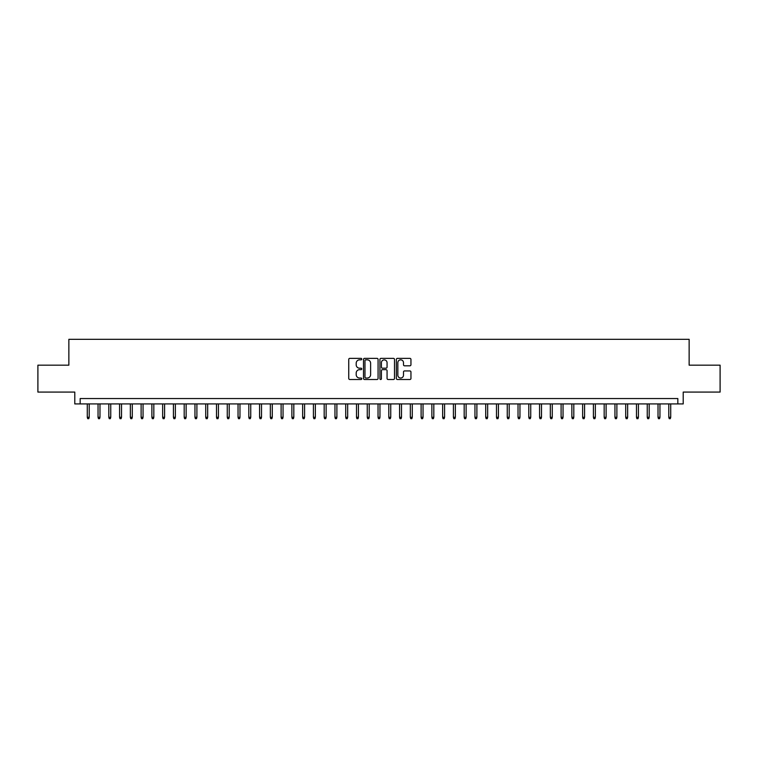 <?xml version="1.0" encoding="UTF-8"?>
<svg xmlns="http://www.w3.org/2000/svg" width="758" height="758" viewBox="0 0 758 758"><rect width="100%" height="100%" fill="white"/><g stroke="black" fill="none" stroke-linecap="round" stroke-linejoin="round"><path stroke-width="1.14" d="M361.774 359.103A0.739 0.739 0 0 0 361.026 358.363L349.798 358.363A1.061 1.061 0 0 0 348.746 359.415L348.746 378.441A1.061 1.061 0 0 0 349.798 379.502L361.026 379.502A0.739 0.739 0 0 0 361.774 378.763A0.739 0.739 0 0 0 361.026 378.024L359.576 378.024A3.383 3.383 0 0 1 356.194 374.642L356.194 373.05A3.383 3.383 0 0 1 359.576 369.667L361.026 369.667A0.739 0.739 0 0 0 361.774 368.928A0.739 0.739 0 0 0 361.026 368.189L359.576 368.189A3.383 3.383 0 0 1 356.194 364.806L356.194 363.224A3.383 3.383 0 0 1 359.576 359.842L361.026 359.842A0.739 0.739 0 0 0 361.774 359.103M409.889 365.811A1.061 1.061 0 0 0 410.95 364.759L410.95 359.415A1.061 1.061 0 0 0 409.889 358.363L397.419 358.363A1.061 1.061 0 0 0 396.358 359.415L396.358 378.441A1.061 1.061 0 0 0 397.419 379.502L409.889 379.502A1.061 1.061 0 0 0 410.95 378.441L410.95 371.998A1.061 1.061 0 0 0 409.889 370.937L404.554 370.937A1.061 1.061 0 0 0 403.493 371.998L403.493 375.191A2.824 2.824 0 0 1 400.669 378.024A2.824 2.824 0 0 1 397.846 375.191L397.846 362.665A2.824 2.824 0 0 1 400.669 359.842A2.824 2.824 0 0 1 403.493 362.665L403.493 364.759A1.061 1.061 0 0 0 404.554 365.811L409.889 365.811M677.832 403.929L683.214 403.929L683.214 392.085L720.1 392.085L720.1 365.166L689.136 365.166L689.136 339.319L68.864 339.319L68.864 365.166L37.9 365.166L37.9 392.085L74.786 392.085L74.786 403.929L677.832 403.929L677.832 398.547L80.168 398.547L80.168 403.929M378.071 359.415A1.061 1.061 0 0 0 377.02 358.363L364.541 358.363A1.061 1.061 0 0 0 363.489 359.415L363.489 378.441A1.061 1.061 0 0 0 364.541 379.502L377.02 379.502A1.061 1.061 0 0 0 378.071 378.441L378.071 359.415M380.98 358.363L393.459 358.363A1.061 1.061 0 0 1 394.511 359.415L394.511 378.441A1.061 1.061 0 0 1 393.459 379.502L388.115 379.502A1.061 1.061 0 0 1 387.063 378.441L387.063 370.728A1.061 1.061 0 0 0 386.002 369.667L382.458 369.667A1.061 1.061 0 0 0 381.407 370.728L381.407 378.763A0.739 0.739 0 0 1 380.668 379.502A0.739 0.739 0 0 1 379.929 378.763L379.929 359.415A1.061 1.061 0 0 1 380.98 358.363M365.707 359.842A0.739 0.739 0 0 0 364.968 360.581L364.968 377.285A0.739 0.739 0 0 0 365.707 378.024L367.242 378.024A3.383 3.383 0 0 0 370.624 374.642L370.624 363.224A3.383 3.383 0 0 0 367.242 359.842L365.707 359.842M387.063 362.722A2.824 2.824 0 0 0 384.23 359.898A2.824 2.824 0 0 0 381.407 362.722L381.407 367.137A1.061 1.061 0 0 0 382.458 368.189L386.002 368.189A1.061 1.061 0 0 0 387.063 367.137L387.063 362.722M89.217 417.279L88.781 418.681L87.71 418.681L87.274 417.279L89.217 417.279L89.217 403.929M87.274 417.279L87.274 403.929M99.98 417.279L99.554 418.681L98.474 418.681L98.047 417.279L99.98 417.279L99.98 403.929M98.047 417.279L98.047 403.929M110.753 417.279L110.317 418.681L109.247 418.681L108.811 417.279L110.753 417.279L110.753 403.929M108.811 417.279L108.811 403.929M121.517 417.279L121.09 418.681L120.01 418.681L119.584 417.279L121.517 417.279L121.517 403.929M119.584 417.279L119.584 403.929M132.29 417.279L131.854 418.681L130.783 418.681L130.348 417.279L132.29 417.279L132.29 403.929M130.348 417.279L130.348 403.929M143.054 417.279L142.627 418.681L141.547 418.681L141.121 417.279L143.054 417.279L143.054 403.929M141.121 417.279L141.121 403.929M153.827 417.279L153.391 418.681L152.32 418.681L151.884 417.279L153.827 417.279L153.827 403.929M151.884 417.279L151.884 403.929M164.59 417.279L164.164 418.681L163.084 418.681L162.657 417.279L164.59 417.279L164.59 403.929M162.657 417.279L162.657 403.929M175.363 417.279L174.937 418.681L173.857 418.681L173.421 417.279L175.363 417.279L175.363 403.929M173.421 417.279L173.421 403.929M186.136 417.279L185.701 418.681L184.62 418.681L184.194 417.279L186.136 417.279L186.136 403.929M184.194 417.279L184.194 403.929M196.9 417.279L196.474 418.681L195.393 418.681L194.958 417.279L196.9 417.279L196.9 403.929M194.958 417.279L194.958 403.929M207.673 417.279L207.237 418.681L206.157 418.681L205.731 417.279L207.673 417.279L207.673 403.929M205.731 417.279L205.731 403.929M218.437 417.279L218.01 418.681L216.93 418.681L216.504 417.279L218.437 417.279L218.437 403.929M216.504 417.279L216.504 403.929M229.21 417.279L228.774 418.681L227.703 418.681L227.267 417.279L229.21 417.279L229.21 403.929M227.267 417.279L227.267 403.929M239.973 417.279L239.547 418.681L238.467 418.681L238.04 417.279L239.973 417.279L239.973 403.929M238.04 417.279L238.04 403.929M250.746 417.279L250.311 418.681L249.24 418.681L248.804 417.279L250.746 417.279L250.746 403.929M248.804 417.279L248.804 403.929M261.51 417.279L261.084 418.681L260.003 418.681L259.577 417.279L261.51 417.279L261.51 403.929M259.577 417.279L259.577 403.929M272.283 417.279L271.847 418.681L270.777 418.681L270.341 417.279L272.283 417.279L272.283 403.929M270.341 417.279L270.341 403.929M283.047 417.279L282.62 418.681L281.54 418.681L281.114 417.279L283.047 417.279L283.047 403.929M281.114 417.279L281.114 403.929M293.82 417.279L293.384 418.681L292.313 418.681L291.877 417.279L293.82 417.279L293.82 403.929M291.877 417.279L291.877 403.929M304.583 417.279L304.157 418.681L303.077 418.681L302.65 417.279L304.583 417.279L304.583 403.929M302.65 417.279L302.65 403.929M315.356 417.279L314.93 418.681L313.85 418.681L313.414 417.279L315.356 417.279L315.356 403.929M313.414 417.279L313.414 403.929M326.13 417.279L325.694 418.681L324.614 418.681L324.187 417.279L326.13 417.279L326.13 403.929M324.187 417.279L324.187 403.929M336.893 417.279L336.467 418.681L335.387 418.681L334.96 417.279L336.893 417.279L336.893 403.929M334.96 417.279L334.96 403.929M347.666 417.279L347.23 418.681L346.16 418.681L345.724 417.279L347.666 417.279L347.666 403.929M345.724 417.279L345.724 403.929M358.43 417.279L358.003 418.681L356.923 418.681L356.497 417.279L358.43 417.279L358.43 403.929M356.497 417.279L356.497 403.929M369.203 417.279L368.767 418.681L367.696 418.681L367.26 417.279L369.203 417.279L369.203 403.929M367.26 417.279L367.26 403.929M379.966 417.279L379.54 418.681L378.46 418.681L378.034 417.279L379.966 417.279L379.966 403.929M378.034 417.279L378.034 403.929M390.74 417.279L390.304 418.681L389.233 418.681L388.797 417.279L390.74 417.279L390.74 403.929M388.797 417.279L388.797 403.929M401.503 417.279L401.077 418.681L399.997 418.681L399.57 417.279L401.503 417.279L401.503 403.929M399.57 417.279L399.57 403.929M412.276 417.279L411.84 418.681L410.77 418.681L410.334 417.279L412.276 417.279L412.276 403.929M410.334 417.279L410.334 403.929M423.04 417.279L422.613 418.681L421.533 418.681L421.107 417.279L423.04 417.279L423.04 403.929M421.107 417.279L421.107 403.929M433.813 417.279L433.386 418.681L432.306 418.681L431.87 417.279L433.813 417.279L433.813 403.929M431.87 417.279L431.87 403.929M444.586 417.279L444.15 418.681L443.07 418.681L442.644 417.279L444.586 417.279L444.586 403.929M442.644 417.279L442.644 403.929M455.35 417.279L454.923 418.681L453.843 418.681L453.417 417.279L455.35 417.279L455.35 403.929M453.417 417.279L453.417 403.929M466.123 417.279L465.687 418.681L464.616 418.681L464.18 417.279L466.123 417.279L466.123 403.929M464.18 417.279L464.18 403.929M476.886 417.279L476.46 418.681L475.38 418.681L474.953 417.279L476.886 417.279L476.886 403.929M474.953 417.279L474.953 403.929M487.659 417.279L487.223 418.681L486.153 418.681L485.717 417.279L487.659 417.279L487.659 403.929M485.717 417.279L485.717 403.929M498.423 417.279L497.997 418.681L496.916 418.681L496.49 417.279L498.423 417.279L498.423 403.929M496.49 417.279L496.49 403.929M509.196 417.279L508.76 418.681L507.689 418.681L507.254 417.279L509.196 417.279L509.196 403.929M507.254 417.279L507.254 403.929M519.96 417.279L519.533 418.681L518.453 418.681L518.027 417.279L519.96 417.279L519.96 403.929M518.027 417.279L518.027 403.929M530.733 417.279L530.297 418.681L529.226 418.681L528.79 417.279L530.733 417.279L530.733 403.929M528.79 417.279L528.79 403.929M541.496 417.279L541.07 418.681L539.99 418.681L539.563 417.279L541.496 417.279L541.496 403.929M539.563 417.279L539.563 403.929M552.269 417.279L551.843 418.681L550.763 418.681L550.327 417.279L552.269 417.279L552.269 403.929M550.327 417.279L550.327 403.929M563.042 417.279L562.607 418.681L561.526 418.681L561.1 417.279L563.042 417.279L563.042 403.929M561.1 417.279L561.1 403.929M573.806 417.279L573.38 418.681L572.299 418.681L571.864 417.279L573.806 417.279L573.806 403.929M571.864 417.279L571.864 403.929M584.579 417.279L584.143 418.681L583.063 418.681L582.637 417.279L584.579 417.279L584.579 403.929M582.637 417.279L582.637 403.929M595.343 417.279L594.916 418.681L593.836 418.681L593.41 417.279L595.343 417.279L595.343 403.929M593.41 417.279L593.41 403.929M606.116 417.279L605.68 418.681L604.609 418.681L604.173 417.279L606.116 417.279L606.116 403.929M604.173 417.279L604.173 403.929M616.879 417.279L616.453 418.681L615.373 418.681L614.946 417.279L616.879 417.279L616.879 403.929M614.946 417.279L614.946 403.929M627.652 417.279L627.217 418.681L626.146 418.681L625.71 417.279L627.652 417.279L627.652 403.929M625.71 417.279L625.71 403.929M638.416 417.279L637.99 418.681L636.91 418.681L636.483 417.279L638.416 417.279L638.416 403.929M636.483 417.279L636.483 403.929M649.189 417.279L648.753 418.681L647.683 418.681L647.247 417.279L649.189 417.279L649.189 403.929M647.247 417.279L647.247 403.929M659.953 417.279L659.526 418.681L658.446 418.681L658.02 417.279L659.953 417.279L659.953 403.929M658.02 417.279L658.02 403.929M670.726 417.279L670.29 418.681L669.219 418.681L668.783 417.279L670.726 417.279L670.726 403.929M668.783 417.279L668.783 403.929"/></g></svg>
